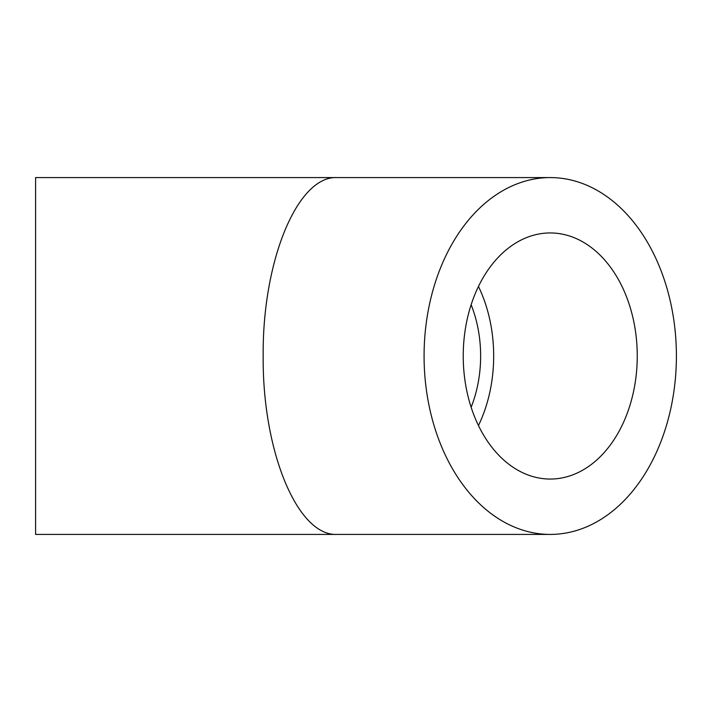 <?xml version="1.0" encoding="UTF-8"?>
<svg xmlns="http://www.w3.org/2000/svg" width="712" height="712" viewBox="0 0 712 712"><rect width="100%" height="100%" fill="white"/><g stroke="black" fill="none" stroke-linecap="round" stroke-linejoin="round"><path stroke-width="1.07" d="M35.6 356L35.6 534.418L337.07 534.418C297.563 536.421 262.336 451.372 263.164 356C262.336 260.628 297.563 175.579 337.07 177.582L35.6 177.582L35.6 356M424.076 356A178.418 126.157 90 0 0 550.243 534.418A178.418 126.157 90 0 0 676.4 356A178.418 126.157 90 0 0 550.243 177.582A178.418 126.157 90 0 0 424.076 356M637.249 356A123.051 87.006 -90 0 1 550.243 479.051A123.051 87.006 -90 0 1 463.227 356A123.051 87.006 -90 0 1 550.243 232.949A123.051 87.006 -90 0 1 637.249 356M478.455 425.536A123.051 87.006 90 0 0 478.455 286.464M471.139 407.264A104.593 73.959 90 0 0 471.139 304.736M550.243 177.582L337.07 177.582M550.243 534.418L337.07 534.418"/></g></svg>
